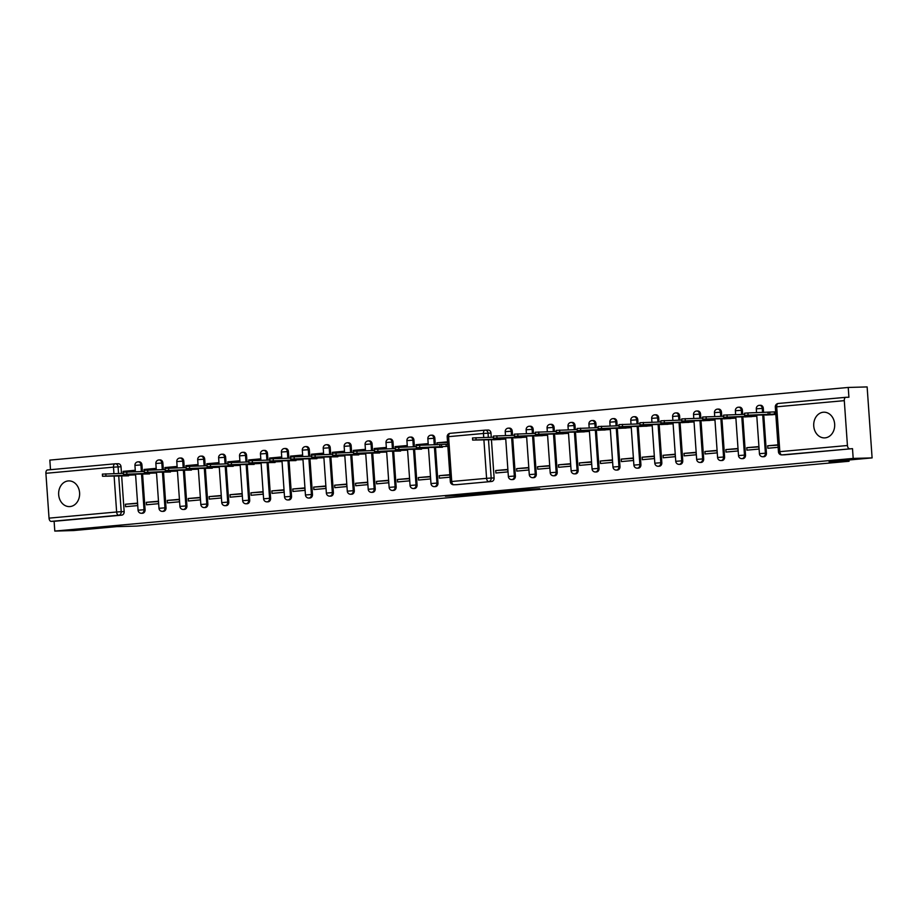 <?xml version="1.0" encoding="UTF-8"?>
<svg xmlns="http://www.w3.org/2000/svg" width="918" height="918" viewBox="0 0 918 918"><rect width="100%" height="100%" fill="white"/><g stroke="black" fill="none" stroke-linecap="round" stroke-linejoin="round"><path stroke-width="1.38" d="M823.308 412.228A12.852 10.5 88.4 0 1 823.848 412.205A12.852 10.5 88.4 0 1 834.68 424.426A12.852 10.5 88.4 0 1 825.098 437.863A12.852 10.5 88.4 0 1 824.559 437.897A12.852 10.5 88.4 0 1 813.727 425.665A12.852 10.5 88.4 0 1 823.308 412.228M68.23 480.929A12.852 10.5 88.4 0 1 68.77 480.906A12.852 10.5 88.4 0 1 79.614 493.127A12.852 10.5 88.4 0 1 70.02 506.564A12.852 10.5 88.4 0 1 69.481 506.598A12.852 10.5 88.4 0 1 58.649 494.366A12.852 10.5 88.4 0 1 68.23 480.929M523.742 490.178L539.692 488.709L506.185 490.66L523.742 490.178M414.397 446.756L413.938 440.112A3.293 2.697 -91.6 0 0 411.161 437.06A3.293 2.697 -91.6 0 0 411.023 437.071M184.254 467.698L183.795 461.054A3.293 2.697 -91.6 0 0 181.018 458.002A3.293 2.697 -91.6 0 0 180.88 458.013M163.335 469.603L162.865 462.959A3.293 2.697 -91.6 0 0 160.099 459.907A3.293 2.697 -91.6 0 0 159.95 459.918M205.173 465.793L204.714 459.149A3.293 2.697 -91.6 0 0 201.937 456.097A3.293 2.697 -91.6 0 0 201.799 456.108M226.103 463.888L225.633 457.244A3.293 2.697 -91.6 0 0 222.856 454.192A3.293 2.697 -91.6 0 0 222.718 454.203M247.022 461.983L246.552 455.339A3.293 2.697 -91.6 0 0 243.786 452.287A3.293 2.697 -91.6 0 0 243.649 452.299M267.941 460.079L267.482 453.435A3.293 2.697 -91.6 0 0 264.705 450.394A3.293 2.697 -91.6 0 0 264.568 450.394M288.86 458.174L288.401 451.53A3.293 2.697 -91.6 0 0 285.624 448.489A3.293 2.697 -91.6 0 0 285.487 448.489M309.791 456.269L309.32 449.636A3.293 2.697 -91.6 0 0 306.543 446.584A3.293 2.697 -91.6 0 0 306.405 446.584M330.709 454.364L330.239 447.732A3.293 2.697 -91.6 0 0 327.474 444.679A3.293 2.697 -91.6 0 0 327.336 444.691M351.628 452.459L351.169 445.827A3.293 2.697 -91.6 0 0 348.392 442.774A3.293 2.697 -91.6 0 0 348.255 442.786M372.559 450.566L372.088 443.922A3.293 2.697 -91.6 0 0 369.311 440.869A3.293 2.697 -91.6 0 0 369.174 440.881M393.478 448.661L393.007 442.017A3.293 2.697 -91.6 0 0 390.242 438.965A3.293 2.697 -91.6 0 0 390.104 438.976M142.405 471.496L141.946 464.864A3.293 2.697 -91.6 0 0 139.169 461.811A3.293 2.697 -91.6 0 0 139.031 461.823M435.316 444.851L434.857 438.207A3.293 2.697 -91.6 0 0 432.08 435.155A3.293 2.697 -91.6 0 0 431.942 435.166M739.472 407.19A3.293 2.697 88.4 0 1 739.61 407.179A3.293 2.697 88.4 0 1 742.387 410.231L742.673 414.408M718.553 409.095A3.293 2.697 88.4 0 1 718.691 409.084A3.293 2.697 88.4 0 1 721.456 412.136L721.755 416.313M697.623 410.989A3.293 2.697 88.4 0 1 697.76 410.989A3.293 2.697 88.4 0 1 700.537 414.041L700.836 418.206M676.704 412.893A3.293 2.697 88.4 0 1 676.841 412.893A3.293 2.697 88.4 0 1 679.618 415.934L679.905 420.111M655.785 414.798A3.293 2.697 88.4 0 1 655.922 414.787A3.293 2.697 88.4 0 1 658.699 417.839L658.986 422.016M634.866 416.703A3.293 2.697 88.4 0 1 635.004 416.692A3.293 2.697 88.4 0 1 637.769 419.744L638.067 423.921M613.935 418.608A3.293 2.697 88.4 0 1 614.073 418.597A3.293 2.697 88.4 0 1 616.85 421.649L617.148 425.826M593.017 420.513A3.293 2.697 88.4 0 1 593.154 420.501A3.293 2.697 88.4 0 1 595.931 423.554L596.218 427.731M572.098 422.418A3.293 2.697 88.4 0 1 572.235 422.406A3.293 2.697 88.4 0 1 575.012 425.459L575.299 429.635M551.167 424.323A3.293 2.697 88.4 0 1 551.305 424.311A3.293 2.697 88.4 0 1 554.082 427.363L554.38 431.54M530.248 426.227A3.293 2.697 88.4 0 1 530.386 426.216A3.293 2.697 88.4 0 1 533.163 429.268L533.45 433.445M509.329 428.121A3.293 2.697 88.4 0 1 509.467 428.121A3.293 2.697 88.4 0 1 512.244 431.173L512.531 435.35M760.391 405.286A3.293 2.697 88.4 0 1 760.529 405.274A3.293 2.697 88.4 0 1 763.306 408.326L763.592 412.503M503.156 492.037L521.619 490.396L502.284 490.992L486.07 492.496L503.156 492.037L503.121 491.451M844.296 400.65L776.697 406.8L779.841 451.656L847.429 445.505L844.296 400.65A3.293 1.893 84.8 0 1 845.891 397.31A3.293 1.893 84.8 0 1 845.96 397.31L848.909 397.23L848.232 387.453L867.131 386.926L872.1 457.898L829.115 461.811L849.07 461.261L136.644 526.083L116.689 526.634L73.704 530.547L54.793 531.074L853.189 458.426L852.501 448.65L781.964 454.88A3.293 2.697 88.4 0 1 781.826 454.892L784.775 454.812A3.293 2.697 88.4 0 1 784.638 454.812M872.1 457.898L853.189 458.426M457.887 495.8L480.676 494.113L461.341 494.722L445.425 496.225L476.465 494.377L457.887 495.8M500.471 492.335L465.598 494.354L500.459 492.255M848.232 387.453L49.836 460.102L50.501 469.683M137.643 505.6L137.47 503.133L125.399 504.234L125.571 506.69L137.643 505.6M135.267 471.703L135.175 470.268L123.104 471.37L123.242 473.355M146.318 502.33L146.49 504.785L158.562 503.695L158.389 501.228L146.318 502.33L158.412 501.549M156.198 469.798L156.094 468.364L144.023 469.465L156.14 469.132M144.023 469.465L144.16 471.45M447.548 441.845L436.934 442.82L447.594 442.522M436.934 442.82L437.071 444.805M449.843 474.709L439.229 475.673L449.866 475.031M439.229 475.673L439.401 478.14L450.015 477.176M418.31 477.578L418.482 480.045L430.553 478.944L430.381 476.476L418.31 477.578L430.404 476.798M428.178 445.046L428.075 443.624L416.015 444.714L428.132 444.381M416.015 444.714L416.152 446.71M397.391 479.483L397.563 481.95L409.623 480.848L409.451 478.381L397.391 479.483L409.474 478.703M407.259 446.951L407.156 445.528L395.084 446.618L407.213 446.286M395.084 446.618L395.222 448.604M376.46 481.388L376.632 483.855L388.704 482.753L388.532 480.286L376.46 481.388L388.555 480.607M386.34 448.856L386.237 447.433L374.165 448.523L386.294 448.191M374.165 448.523L374.303 450.509M355.541 483.293L355.714 485.748L367.785 484.658L367.613 482.191L355.541 483.293L367.636 482.512M365.41 450.761L365.318 449.327L353.246 450.428L365.364 450.095M353.246 450.428L353.384 452.413M334.622 485.197L334.795 487.653L346.866 486.563L346.694 484.096L334.622 485.197L346.717 484.417M344.491 452.666L344.388 451.231L332.316 452.333L344.445 452M332.316 452.333L332.465 454.318M313.692 487.091L313.864 489.558L325.936 488.468L325.764 486.001L313.692 487.091L325.787 486.322M323.572 454.571L323.469 453.136L311.397 454.238L323.526 453.905M311.397 454.238L311.535 456.223M292.773 488.996L292.945 491.463L305.017 490.361L304.845 487.906L292.773 488.996L304.868 488.227M302.642 456.476L302.55 455.041L290.478 456.143L302.596 455.798M290.478 456.143L290.616 458.128M271.854 490.901L272.026 493.368L284.098 492.266L283.926 489.81L271.854 490.901L283.949 490.132M281.723 458.369L281.631 456.946L269.559 458.048L281.677 457.703M269.559 458.048L269.697 460.033M250.935 492.805L251.107 495.272L263.168 494.171L262.996 491.704L250.935 492.805L263.018 492.037M260.804 460.274L260.701 458.851L248.629 459.952L260.758 459.608M248.629 459.952L248.767 461.938M230.005 494.71L230.177 497.177L242.249 496.076L242.077 493.609L230.005 494.71L242.1 493.93M239.885 462.179L239.782 460.756L227.71 461.857L239.839 461.513M227.71 461.857L227.848 463.842M209.086 496.615L209.258 499.082L221.33 497.981L221.158 495.513L209.086 496.615L221.181 495.835M218.954 464.083L218.863 462.661L206.791 463.751L218.909 463.418M206.791 463.751L206.929 465.747M188.167 498.52L188.339 500.987L200.411 499.885L200.239 497.418L188.167 498.52L200.262 497.74M198.036 465.988L197.932 464.565L185.861 465.656L197.99 465.323M185.861 465.656L186.01 467.641M167.237 500.425L167.409 502.892L179.48 501.79L179.308 499.323L167.237 500.425L179.331 499.644M177.117 467.893L177.013 466.459L164.942 467.56L177.071 467.228M164.942 467.56L165.079 469.546M142.588 474.113L145.078 509.708L144.034 509.742A3.293 2.697 88.4 0 1 141.441 513.277L142.497 513.254A3.293 2.697 -91.6 0 0 145.078 509.708M393.661 451.266L396.151 486.873L395.107 486.896A3.293 2.697 88.4 0 1 392.514 490.441L393.558 490.407A3.293 2.697 -91.6 0 0 396.151 486.873M372.731 453.171L375.221 488.778L374.177 488.801A3.293 2.697 88.4 0 1 371.583 492.335L372.639 492.312A3.293 2.697 -91.6 0 0 375.221 488.778M351.812 455.076L354.302 490.671L353.258 490.705A3.293 2.697 88.4 0 1 350.665 494.24L351.709 494.217A3.293 2.697 -91.6 0 0 354.302 490.671M330.893 456.98L333.383 492.576L332.339 492.61A3.293 2.697 88.4 0 1 329.746 496.145L330.79 496.122A3.293 2.697 -91.6 0 0 333.383 492.576M309.974 458.885L312.464 494.481L311.409 494.515A3.293 2.697 88.4 0 1 308.827 498.049L309.871 498.026A3.293 2.697 -91.6 0 0 312.464 494.481M289.044 460.79L291.534 496.386L290.49 496.42A3.293 2.697 88.4 0 1 287.896 499.954L288.94 499.931A3.293 2.697 -91.6 0 0 291.534 496.386M268.125 462.683L270.615 498.29L269.571 498.325A3.293 2.697 88.4 0 1 266.977 501.859L268.022 501.825A3.293 2.697 -91.6 0 0 270.615 498.29M247.206 464.588L249.696 500.195L248.652 500.218A3.293 2.697 88.4 0 1 246.058 503.764L247.103 503.73A3.293 2.697 -91.6 0 0 249.696 500.195M226.276 466.493L228.766 502.1L227.721 502.123A3.293 2.697 88.4 0 1 225.139 505.669L226.184 505.634A3.293 2.697 -91.6 0 0 228.766 502.1M205.357 468.398L207.847 504.005L206.802 504.028A3.293 2.697 88.4 0 1 204.209 507.574L205.253 507.539A3.293 2.697 -91.6 0 0 207.847 504.005M184.438 470.303L186.928 505.91L185.884 505.933A3.293 2.697 88.4 0 1 183.29 509.479L184.334 509.444A3.293 2.697 -91.6 0 0 186.928 505.91M163.519 472.208L166.009 507.815L164.953 507.838A3.293 2.697 88.4 0 1 162.371 511.372L163.415 511.349A3.293 2.697 -91.6 0 0 166.009 507.815M414.58 449.361L417.07 484.968L416.026 484.991A3.293 2.697 88.4 0 1 413.433 488.537L414.477 488.502A3.293 2.697 -91.6 0 0 417.07 484.968M435.499 447.456L437.989 483.063L436.945 483.086A3.293 2.697 88.4 0 1 434.352 486.632L435.396 486.597A3.293 2.697 -91.6 0 0 437.989 483.063M54.793 531.074L54.116 521.298L51.167 521.378A3.293 1.893 -95.2 0 1 49.033 518.142L45.9 473.298A3.293 1.893 -95.2 0 1 47.506 469.959A3.293 1.893 -95.2 0 1 47.575 469.959L115.025 463.819M125.399 504.234L137.493 503.454M495.697 470.532L507.757 469.442L507.941 471.898L495.869 472.999L495.697 470.532L507.78 469.764M505.554 437.875L505.634 439.045L493.54 439.814M526.473 435.97L526.565 437.14L514.47 437.909M516.616 468.639L528.688 467.537L528.86 470.005L516.788 471.095L516.616 468.639L528.711 467.859M547.403 434.065L547.484 435.235L535.389 436.004M537.535 466.734L549.607 465.633L549.779 468.1L537.707 469.19L537.535 466.734L549.63 465.954M568.322 432.16L568.403 433.33L556.308 434.099M558.454 464.829L570.526 463.728L570.698 466.195L558.626 467.285L558.454 464.829L570.548 464.049M589.241 430.255L589.322 431.426L577.227 432.194M579.384 462.924L591.456 461.823L591.628 464.29L579.556 465.392L579.384 462.924L591.479 462.144M610.172 428.35L610.252 429.521L598.157 430.29M600.303 461.02L612.375 459.918L612.547 462.385L600.475 463.487L600.303 461.02L612.398 460.239M631.091 426.457L631.171 427.627L619.076 428.385M621.222 459.115L633.294 458.013L633.466 460.48L621.394 461.582L621.222 459.115L633.317 458.334M652.01 424.552L652.09 425.722L639.995 426.48M642.152 457.21L654.213 456.108L654.385 458.575L642.325 459.677L642.152 457.21L654.236 456.441M672.928 422.647L673.02 423.818L660.926 424.575M663.071 455.305L675.143 454.215L675.315 456.671L663.244 457.772L663.071 455.305L675.166 454.536M693.859 420.742L693.939 421.913L681.845 422.682M683.99 453.4L696.062 452.31L696.234 454.766L684.162 455.867L683.99 453.4L696.085 452.631M714.778 418.837L714.858 420.008L702.763 420.777M704.909 451.495L716.981 450.405L717.153 452.872L705.081 453.962L704.909 451.495L717.004 450.727M735.697 416.933L735.777 418.103L723.682 418.872M725.84 449.602L737.911 448.5L738.083 450.967L726.012 452.058L725.84 449.602L737.934 448.822M756.616 415.028L756.707 416.198L744.613 416.967M746.759 447.697L758.83 446.596L759.002 449.063L746.931 450.153L746.759 447.697L758.853 446.917M775.836 414.454L765.532 415.062M778.131 447.318L767.85 448.259L767.678 445.792L777.982 445.173M512.714 437.955L515.377 476.017A3.293 2.697 88.4 0 1 512.783 479.563L511.739 479.586A3.293 2.697 88.4 0 0 514.332 476.052L508.365 476.522L505.657 437.875M533.633 436.05L536.296 474.113A3.293 2.697 88.4 0 1 533.702 477.658L532.658 477.681A3.293 2.697 88.4 0 0 535.251 474.147L529.284 474.617L526.576 435.97M554.564 434.145L557.226 472.219A3.293 2.697 88.4 0 1 554.633 475.754L553.588 475.776A3.293 2.697 88.4 0 0 556.17 472.242L553.508 434.18M575.483 432.24L578.145 470.314A3.293 2.697 88.4 0 1 575.552 473.849L574.507 473.872A3.293 2.697 88.4 0 0 577.101 470.337L571.134 470.808L568.426 432.16M596.402 430.335L599.064 468.409A3.293 2.697 88.4 0 1 596.47 471.944L595.426 471.978A3.293 2.697 88.4 0 0 598.02 468.432L592.053 468.914L589.345 430.255M617.321 428.431L619.983 466.505A3.293 2.697 88.4 0 1 617.401 470.039L616.357 470.073A3.293 2.697 88.4 0 0 618.939 466.528L616.276 428.465M638.251 426.537L640.913 464.6A3.293 2.697 88.4 0 1 638.32 468.134L637.276 468.169A3.293 2.697 88.4 0 0 639.869 464.623L633.89 465.105L631.194 426.445M659.17 424.632L661.832 462.695A3.293 2.697 88.4 0 1 659.239 466.229L658.195 466.264A3.293 2.697 88.4 0 0 660.788 462.729L654.821 463.2L652.113 424.541M680.089 422.728L682.751 460.79A3.293 2.697 88.4 0 1 680.158 464.324L679.113 464.359A3.293 2.697 88.4 0 0 681.707 460.825L679.045 422.75M701.019 420.823L703.681 458.885A3.293 2.697 88.4 0 1 701.088 462.431L700.044 462.454A3.293 2.697 88.4 0 0 702.626 458.92L696.659 459.39L693.962 420.742M721.938 418.918L724.6 456.98A3.293 2.697 88.4 0 1 722.007 460.526L720.963 460.549A3.293 2.697 88.4 0 0 723.556 457.015L717.578 457.485L714.881 418.837M742.857 417.013L745.519 455.076A3.293 2.697 88.4 0 1 742.926 458.621L741.882 458.644A3.293 2.697 88.4 0 0 744.475 455.11L738.508 455.58L735.8 416.933M763.776 415.108L766.438 453.182A3.293 2.697 88.4 0 1 763.856 456.716L762.801 456.739A3.293 2.697 88.4 0 0 765.394 453.205L759.427 453.676L756.719 415.028M767.678 445.792L777.959 444.851M847.429 445.505A3.293 1.893 84.8 0 0 849.563 448.73M849.07 461.261L848.978 460.01M121.486 473.401L121.027 466.769A3.293 2.697 -91.6 0 0 118.25 463.716A3.293 2.697 -91.6 0 0 118.112 463.728L115.438 463.797M121.669 476.017L124.159 511.613L121.21 511.693A3.293 2.697 88.4 0 1 118.766 515.227L51.167 521.378M54.116 521.298L121.704 515.147A3.293 2.697 -91.6 0 0 124.159 511.613M852.501 448.65L784.913 454.8A3.293 2.697 88.4 0 1 784.775 454.812M485.404 430.129L488.066 430.06A3.293 2.697 88.4 0 1 488.204 430.049A3.293 2.697 88.4 0 1 490.981 433.101L491.268 437.255M491.451 439.871L494.113 477.957A3.293 2.697 88.4 0 1 491.669 481.48L456.797 484.658A3.293 2.697 88.4 0 1 456.659 484.67A3.293 2.697 88.4 0 1 456.521 484.67M123.104 471.37L135.221 471.037M489.053 493.138L496.89 492.518L489.053 493.138M518.188 490.648L498.061 491.543L518.188 490.648M775.802 414.018L744.636 415.349L772.577 414.752M744.636 415.349L744.487 413.215L747.918 412.939L774.344 411.918L774.494 414.064M775.653 411.884L774.344 411.918M768.022 412.377L768.171 414.511M447.869 446.366L416.359 447.697L442.453 447.261M416.359 447.697L416.21 445.563L419.641 445.287L446.068 444.278L446.217 446.412M447.709 444.232L446.068 444.278M439.745 444.725L439.894 446.859M756.684 415.877L723.717 417.254L751.658 416.657M723.717 417.254L723.568 415.108L744.567 414.351M747.172 415.292L747.241 416.416M735.754 417.782L702.798 419.147L730.728 418.562M702.798 419.147L702.649 417.013L723.648 416.256M726.241 417.197L726.322 418.321M714.835 419.687L681.867 421.052L709.706 420.478M681.867 421.052L681.718 418.918L702.729 418.16M705.322 419.101L705.403 420.226M693.916 421.591L660.949 422.957L688.89 422.372M660.949 422.957L660.799 420.823L681.799 420.065M684.403 421.006L684.484 422.131M672.997 423.485L640.03 424.862L667.96 424.277M640.03 424.862L639.88 422.728L660.88 421.97M663.473 422.911L663.553 424.036M652.067 425.39L619.099 426.767L647.041 426.181M619.099 426.767L618.95 424.632L639.961 423.875M642.554 424.816L642.634 425.941M631.148 427.295L598.18 428.672L626.122 428.086M598.18 428.672L598.031 426.537L619.03 425.768M621.635 426.709L621.715 427.834M610.229 429.199L577.261 430.576L605.203 429.98M577.261 430.576L577.112 428.442L598.111 427.673M600.716 428.614L600.797 429.739M589.299 431.104L556.342 432.481L584.273 431.885M556.342 432.481L556.193 430.347L577.192 429.578M579.786 430.519L579.866 431.644M568.38 433.009L535.412 434.386L563.354 433.789M535.412 434.386L535.263 432.24L556.274 431.483M558.867 432.424L558.947 433.548M547.461 434.914L514.493 436.279L542.435 435.694M514.493 436.279L514.344 434.145L535.343 433.388M537.948 434.329L538.028 435.453M526.542 436.819L493.574 438.184L521.504 437.599M493.574 438.184L493.425 436.05L514.424 435.293M517.029 436.234L517.098 437.358M505.611 438.724L472.655 440.089L500.585 439.504M472.655 440.089L472.506 437.955L493.505 437.197M496.099 438.138L496.179 439.263M428.499 448.225L395.44 449.602L421.534 449.166M395.44 449.602L395.291 447.468L416.29 446.699M418.883 447.64L418.964 448.764M407.581 450.13L374.51 451.507L400.604 451.071M374.51 451.507L374.36 449.361L395.371 448.604M397.964 449.545L398.045 450.669M386.662 452.035L353.591 453.4L379.685 452.976M353.591 453.4L353.441 451.266L374.441 450.509M377.046 451.449L377.126 452.574M365.743 453.928L332.672 455.305L358.766 454.88M332.672 455.305L332.523 453.171L353.522 452.413M356.127 453.354L356.195 454.479M344.812 455.833L311.753 457.21L337.847 456.785M311.753 457.21L311.604 455.076L332.603 454.318M335.196 455.259L335.277 456.384M323.893 457.738L290.822 459.115L316.917 458.69M290.822 459.115L290.673 456.98L311.684 456.223M314.277 457.164L314.358 458.289M302.974 459.643L269.903 461.02L295.998 460.595M269.903 461.02L269.754 458.885L290.754 458.128M293.358 459.069L293.439 460.193M282.055 461.547L248.985 462.924L275.079 462.5M248.985 462.924L248.835 460.79L269.835 460.021M272.439 460.962L272.508 462.087M261.125 463.452L228.066 464.829L254.148 464.405M228.066 464.829L227.905 462.695L248.916 461.926M251.509 462.867L251.589 463.992M240.206 465.357L207.135 466.734L233.229 466.298M207.135 466.734L206.986 464.6L227.985 463.831M230.59 464.772L230.67 465.896M219.287 467.262L186.216 468.639L212.31 468.203M186.216 468.639L186.067 466.493L207.066 465.736M209.671 466.677L209.752 467.801M198.357 469.167L165.297 470.532L191.392 470.108M165.297 470.532L165.148 468.398L186.147 467.641M188.741 468.582L188.821 469.706M177.438 471.06L144.367 472.437L170.461 472.013M144.367 472.437L144.218 470.303L165.229 469.546M167.822 470.486L167.902 471.611M156.519 472.965L123.448 474.342L149.542 473.917M123.448 474.342L123.299 472.208L144.298 471.45M146.903 472.391L146.983 473.516M135.6 474.87L102.529 476.247L128.623 475.822M102.529 476.247L102.38 474.113L123.379 473.355M125.984 474.296L126.053 475.421M409.979 437.106A3.293 2.697 88.4 0 1 410.116 437.094A3.293 2.697 88.4 0 1 412.893 440.147L413.352 446.779M413.938 440.112L406.915 440.617A3.293 3.293 0 0 1 410.116 437.094L411.161 437.06M179.836 458.036A3.293 2.697 88.4 0 1 179.974 458.036A3.293 2.697 88.4 0 1 182.739 461.077L183.21 467.721M183.795 461.054L176.772 461.559A3.293 3.293 0 0 1 179.974 458.036L181.018 458.002M158.906 459.941A3.293 2.697 88.4 0 1 159.043 459.941A3.293 2.697 88.4 0 1 161.82 462.982L162.291 469.626M162.865 462.959L155.853 463.464A3.293 3.293 0 0 1 159.043 459.941L160.099 459.907M200.755 456.131A3.293 2.697 88.4 0 1 200.893 456.131A3.293 2.697 88.4 0 1 203.67 459.184L204.129 465.816M204.714 459.149L197.691 459.654A3.293 3.293 0 0 1 200.893 456.131L201.937 456.097M221.674 454.238A3.293 2.697 88.4 0 1 221.812 454.226A3.293 2.697 88.4 0 1 224.589 457.279L225.048 463.911M225.633 457.244L218.622 457.749A3.293 3.293 0 0 1 221.812 454.226L222.856 454.192M242.593 452.333A3.293 2.697 88.4 0 1 242.742 452.322A3.293 2.697 88.4 0 1 245.508 455.374L245.978 462.006M246.552 455.339L239.541 455.844L239.988 462.179M263.523 450.428A3.293 2.697 88.4 0 1 263.661 450.417A3.293 2.697 88.4 0 1 266.438 453.469L266.897 460.113M267.482 453.435L260.46 453.94A3.293 3.293 0 0 1 263.661 450.417L264.705 450.394M284.442 448.523A3.293 2.697 88.4 0 1 284.58 448.512A3.293 2.697 88.4 0 1 287.357 451.564L287.816 458.208M288.401 451.53L281.39 452.035A3.293 3.293 0 0 1 284.58 448.512L285.624 448.489M305.361 446.618A3.293 2.697 88.4 0 1 305.499 446.607A3.293 2.697 88.4 0 1 308.276 449.659L308.746 456.303M309.32 449.636L302.309 450.13A3.293 3.293 0 0 1 305.499 446.607L306.543 446.584M326.292 444.714A3.293 2.697 88.4 0 1 326.429 444.702A3.293 2.697 88.4 0 1 329.195 447.754L329.665 454.399M330.239 447.732L323.228 448.225A3.293 3.293 0 0 1 326.429 444.702L327.474 444.679M347.211 442.809A3.293 2.697 88.4 0 1 347.348 442.797A3.293 2.697 88.4 0 1 350.125 445.85L350.584 452.494M351.169 445.827L344.147 446.332A3.293 3.293 0 0 1 347.348 442.797L348.392 442.774M368.129 440.904A3.293 2.697 88.4 0 1 368.267 440.904A3.293 2.697 88.4 0 1 371.044 443.945L371.503 450.589M372.088 443.922L365.077 444.427L365.513 450.761M389.048 438.999A3.293 2.697 88.4 0 1 389.186 438.999A3.293 2.697 88.4 0 1 391.963 442.04L392.434 448.684M393.007 442.017L385.996 442.522A3.293 3.293 0 0 1 389.186 438.999L390.242 438.965M137.987 461.846A3.293 2.697 88.4 0 1 138.125 461.834A3.293 2.697 88.4 0 1 140.902 464.887L141.361 471.531M141.946 464.864L134.935 465.369A3.293 3.293 0 0 1 138.125 461.834L139.169 461.811M430.898 435.201A3.293 2.697 88.4 0 1 431.035 435.189A3.293 2.697 88.4 0 1 433.812 438.242L434.271 444.874M434.857 438.207L427.845 438.712A3.293 3.293 0 0 1 431.035 435.189L432.08 435.155M738.428 407.213A3.293 2.697 88.4 0 1 738.565 407.202A3.293 2.697 88.4 0 1 741.342 410.254L741.629 414.431M742.387 410.231L735.364 410.736A3.293 3.293 0 0 1 738.565 407.202L739.61 407.179M717.509 409.118A3.293 2.697 88.4 0 1 717.646 409.107A3.293 2.697 88.4 0 1 720.412 412.159L720.71 416.336M721.456 412.136L714.445 412.63A3.293 3.293 0 0 1 717.646 409.107L718.691 409.084M696.578 411.023A3.293 2.697 88.4 0 1 696.716 411.012A3.293 2.697 88.4 0 1 699.493 414.064L699.791 418.241M700.537 414.041L693.526 414.534A3.293 3.293 0 0 1 696.716 411.012L697.76 410.989M675.659 412.928A3.293 2.697 88.4 0 1 675.797 412.916A3.293 2.697 88.4 0 1 678.574 415.969L678.861 420.146M679.618 415.934L672.607 416.439L672.871 420.306M654.741 414.833A3.293 2.697 88.4 0 1 654.878 414.821A3.293 2.697 88.4 0 1 657.655 417.874L657.942 422.05M658.699 417.839L651.677 418.344A3.293 3.293 0 0 1 654.878 414.821L655.922 414.787M633.81 416.738A3.293 2.697 88.4 0 1 633.959 416.726A3.293 2.697 88.4 0 1 636.725 419.778L637.023 423.955M637.769 419.744L630.758 420.249A3.293 3.293 0 0 1 633.959 416.726L635.004 416.692M612.891 418.642A3.293 2.697 88.4 0 1 613.029 418.631A3.293 2.697 88.4 0 1 615.806 421.683L616.093 425.86M616.85 421.649L609.839 422.154L610.103 426.021M591.972 420.536A3.293 2.697 88.4 0 1 592.11 420.536A3.293 2.697 88.4 0 1 594.887 423.588L595.174 427.754M595.931 423.554L588.908 424.059A3.293 3.293 0 0 1 592.11 420.536L593.154 420.501M571.053 422.441A3.293 2.697 88.4 0 1 571.191 422.441A3.293 2.697 88.4 0 1 573.957 425.482L574.255 429.658M575.012 425.459L567.99 425.963A3.293 3.293 0 0 1 571.191 422.441L572.235 422.406M550.123 424.346A3.293 2.697 88.4 0 1 550.261 424.346A3.293 2.697 88.4 0 1 553.038 427.386L553.336 431.563M554.082 427.363L547.071 427.868L547.335 431.735M529.204 426.25A3.293 2.697 88.4 0 1 529.342 426.239A3.293 2.697 88.4 0 1 532.119 429.291L532.406 433.468M533.163 429.268L526.152 429.773A3.293 3.293 0 0 1 529.342 426.239L530.386 426.216M508.285 428.155A3.293 2.697 88.4 0 1 508.423 428.144A3.293 2.697 88.4 0 1 511.2 431.196L511.487 435.373M512.244 431.173L505.221 431.667A3.293 3.293 0 0 1 508.423 428.144L509.467 428.121M759.347 405.308A3.293 2.697 88.4 0 1 759.484 405.308A3.293 2.697 88.4 0 1 762.261 408.349L762.548 412.526M763.306 408.326L756.294 408.831A3.293 3.293 0 0 1 759.484 405.308L760.529 405.274M141.544 474.136L144.034 509.742L138.067 510.213L135.531 474.032M392.617 451.3L395.107 486.896L389.129 487.378L386.604 451.186M371.687 453.205L374.177 488.801L368.21 489.271A3.293 3.293 0 0 0 371.583 492.335M350.768 455.099L353.258 490.705L347.291 491.176L344.755 454.995M329.849 457.003L332.339 492.61L326.36 493.081L323.836 456.9M308.918 458.908L311.409 494.515L305.442 494.986L302.917 458.793M288 460.813L290.49 496.42L284.523 496.89L281.987 460.698M267.081 462.718L269.571 498.325L263.604 498.795L261.068 462.603M246.162 464.623L248.652 500.218L242.673 500.7A3.293 3.293 0 0 0 246.058 503.764M225.231 466.528L227.721 502.123L221.754 502.605L219.23 466.413M204.312 468.432L206.802 504.028L200.835 504.51L198.299 468.318M183.393 470.337L185.884 505.933L179.917 506.403L177.381 470.223M162.475 472.231L164.953 507.838L158.986 508.308L156.462 472.127M413.536 449.395L416.026 484.991L410.059 485.473L407.523 449.281M434.455 447.491L436.945 483.086L430.978 483.568L428.442 447.376M49.033 518.142L116.632 511.992L114.107 475.949M113.947 473.619L113.499 467.147L45.9 473.298M511.67 437.978L514.332 476.052L515.377 476.017M532.589 436.084L535.251 474.147L536.296 474.113M557.226 472.219L550.203 472.713A3.293 3.293 0 0 0 553.588 475.776M574.438 432.275L577.101 470.337L578.145 470.314M595.357 430.37L598.02 468.432L599.064 468.409M619.983 466.505L612.972 467.01A3.293 3.293 0 0 0 616.357 470.073M637.207 426.56L639.869 464.623L640.913 464.6M658.126 424.655L660.788 462.729L661.832 462.695M682.751 460.79L675.74 461.295A3.293 3.293 0 0 0 679.113 464.359M699.964 420.846L702.626 458.92L703.681 458.885M720.894 418.952L723.556 457.015L724.6 456.98M741.813 417.047L744.475 455.11L745.519 455.076M762.732 415.143L765.394 453.205L766.438 453.182M784.913 454.8L781.964 454.88A3.293 1.893 -95.2 0 1 779.841 451.656L778.453 451.828A3.293 3.293 0 0 0 781.826 454.892M845.891 397.31L778.303 403.461A3.293 1.893 84.8 0 1 778.372 403.461L845.822 397.322M121.704 515.147L118.766 515.227A3.293 1.893 -95.2 0 1 116.632 511.992L121.21 511.693L118.709 475.822M118.25 463.716L115.301 463.797A3.293 3.293 0 0 0 115.094 463.808A3.293 1.893 84.8 0 1 115.163 463.808A3.293 2.697 88.4 0 1 115.301 463.797A3.293 2.697 88.4 0 1 118.078 466.849L118.537 473.481M121.027 466.769L113.499 467.147A3.293 1.893 84.8 0 1 115.094 463.808L47.506 469.959M483.729 437.473L483.453 433.48L448.581 436.658A3.293 1.893 -95.2 0 1 450.187 433.319A3.293 1.893 -95.2 0 1 450.256 433.319L484.991 430.152M491.669 481.48L456.797 484.658M490.981 433.101L488.032 433.181L488.33 437.335M488.491 439.665L491.176 478.037L494.113 477.957M488.204 430.049L485.266 430.129A3.293 3.293 0 0 0 485.06 430.152A3.293 1.893 84.8 0 0 483.453 433.48L488.032 433.181A3.293 2.697 -91.6 0 0 485.266 430.129A3.293 2.697 -91.6 0 0 485.129 430.14A3.293 1.893 84.8 0 0 485.06 430.152L450.187 433.319A3.293 3.293 0 0 0 447.192 436.83L448.581 436.658L451.725 481.502L486.586 478.335L483.901 439.802M775.308 406.972L776.697 406.8A3.293 1.893 84.8 0 1 778.303 403.461A3.293 3.293 0 0 0 775.308 406.972L778.453 451.828M453.71 484.75A3.293 2.697 -91.6 0 0 453.848 484.738A3.293 1.893 84.8 0 1 451.725 481.502L450.336 481.686A3.293 3.293 0 0 0 453.71 484.75L456.659 484.67M491.176 478.037L486.586 478.335A3.293 1.893 -95.2 0 0 488.72 481.571A3.293 2.697 -91.6 0 0 491.176 478.037M527.012 489.064L527.047 489.65M525.612 489.099L525.647 489.684M484.853 493.127L484.934 493.758M482.65 493.299L482.684 493.895M769.766 412.216L769.915 414.351M747.918 412.939L748.067 415.074M441.489 444.564L441.638 446.71M419.641 445.287L419.79 447.422M753.517 415.12L753.575 415.957M748.916 415.246L748.985 416.256M726.999 414.844L727.148 416.979M732.587 417.024L732.656 417.862M727.997 417.151L728.066 418.16M706.08 416.749L706.229 418.883M711.668 418.918L711.725 419.767M707.078 419.056L707.147 420.065M685.149 418.642L685.298 420.788M690.749 420.823L690.806 421.672M686.148 420.96L686.228 421.97M664.23 420.547L664.38 422.682M669.83 422.728L669.888 423.577M665.229 422.854L665.298 423.875M643.311 422.452L643.461 424.586M648.9 424.632L648.957 425.482M644.31 424.759L644.379 425.78M622.393 424.357L622.542 426.491M627.981 426.537L628.038 427.386M623.391 426.663L623.46 427.685M601.462 426.262L601.611 428.396M607.062 428.442L607.119 429.291M602.46 428.568L602.529 429.59M580.543 428.167L580.692 430.301M586.132 430.347L586.2 431.196M581.542 430.473L581.61 431.483M559.624 430.072L559.773 432.206M565.213 432.252L565.27 433.089M560.623 432.378L560.691 433.388M538.694 431.976L538.843 434.111M544.294 434.157L544.351 434.994M539.692 434.283L539.773 435.293M517.775 433.881L517.924 436.016M523.375 436.061L523.432 436.899M518.773 436.188L518.842 437.197M496.856 435.786L497.005 437.92M502.444 437.955L502.502 438.804M497.854 438.093L497.923 439.102M475.937 437.679L476.086 439.825M425.229 447.468L425.298 448.317M420.639 447.594L420.708 448.604M398.722 447.192L398.871 449.327M404.31 449.372L404.368 450.21M399.72 449.499L399.789 450.509M377.803 449.097L377.952 451.231M383.391 451.277L383.449 452.115M378.801 451.404L378.87 452.413M356.873 451.002L357.022 453.136M362.472 453.171L362.53 454.02M357.871 453.308L357.94 454.318M335.954 452.895L336.103 455.041M341.542 455.076L341.611 455.925M336.952 455.213L337.021 456.223M315.035 454.8L315.184 456.934M320.623 456.98L320.68 457.83M316.033 457.107L316.102 458.128M294.104 456.705L294.253 458.839M299.704 458.885L299.761 459.734M295.103 459.011L295.183 460.033M273.185 458.61L273.334 460.744M278.785 460.79L278.842 461.639M274.184 460.916L274.252 461.938M252.266 460.515L252.416 462.649M257.855 462.695L257.912 463.544M253.265 462.821L253.334 463.842M231.347 462.42L231.497 464.554M236.936 464.6L236.993 465.449M232.346 464.726L232.415 465.736M210.417 464.324L210.566 466.459M216.017 466.505L216.074 467.342M211.415 466.631L211.484 467.641M189.498 466.229L189.647 468.364M195.086 468.409L195.155 469.247M190.496 468.536L190.565 469.546M168.579 468.134L168.728 470.268M174.168 470.314L174.225 471.152M169.578 470.441L169.646 471.45M147.66 470.039L147.809 472.173M153.249 472.208L153.306 473.057M148.647 472.345L148.727 473.355M126.73 471.932L126.879 474.078M132.33 474.113L132.387 474.962M127.728 474.239L127.797 475.26M105.811 473.837L105.96 475.972M243.786 452.287L242.742 452.322A3.293 3.293 0 0 0 239.541 455.844M369.311 440.869L368.267 440.904A3.293 3.293 0 0 0 365.077 444.427M676.841 412.893L675.797 412.916A3.293 3.293 0 0 0 672.607 416.439M614.073 418.597L613.029 418.631A3.293 3.293 0 0 0 609.839 422.154M551.305 424.311L550.261 424.346A3.293 3.293 0 0 0 547.071 427.868M756.558 412.698L756.294 408.831M759.427 453.676A3.293 3.293 0 0 0 762.801 456.739M735.639 414.603L735.364 410.736M738.508 455.58A3.293 3.293 0 0 0 741.882 458.644M714.72 416.508L714.445 412.63M717.578 457.485A3.293 3.293 0 0 0 720.963 460.549M693.79 418.413L693.526 414.534M696.659 459.39A3.293 3.293 0 0 0 700.044 462.454M675.74 461.295L673.032 422.647M651.952 422.211L651.677 418.344M654.821 463.2A3.293 3.293 0 0 0 658.195 466.264M631.033 424.116L630.758 420.249M633.89 465.105A3.293 3.293 0 0 0 637.276 468.169M612.972 467.01L610.275 428.35M589.184 427.926L588.908 424.059M592.053 468.914A3.293 3.293 0 0 0 595.426 471.978M568.265 429.831L567.99 425.963M571.134 470.808A3.293 3.293 0 0 0 574.507 473.872M550.203 472.713L547.507 434.065M526.416 433.64L526.152 429.773M529.284 474.617A3.293 3.293 0 0 0 532.658 477.681M505.497 435.545L505.221 431.667M508.365 476.522A3.293 3.293 0 0 0 511.739 479.586M428.281 445.046L427.845 438.712M430.978 483.568A3.293 3.293 0 0 0 434.352 486.632M407.363 446.951L406.915 440.617M410.059 485.473A3.293 3.293 0 0 0 413.433 488.537M386.444 448.856L385.996 442.522M389.129 487.378A3.293 3.293 0 0 0 392.514 490.441M368.21 489.271L365.685 453.09M344.594 452.666L344.147 446.332M347.291 491.176A3.293 3.293 0 0 0 350.665 494.24M323.675 454.559L323.228 448.225M326.36 493.081A3.293 3.293 0 0 0 329.746 496.145M302.745 456.464L302.309 450.13M305.442 494.986A3.293 3.293 0 0 0 308.827 498.049M281.826 458.369L281.39 452.035M284.523 496.89A3.293 3.293 0 0 0 287.896 499.954M260.907 460.274L260.46 453.94M263.604 498.795A3.293 3.293 0 0 0 266.977 501.859M242.673 500.7L240.149 464.508M219.058 464.083L218.622 457.749M221.754 502.605A3.293 3.293 0 0 0 225.139 505.669M198.139 465.988L197.691 459.654M200.835 504.51A3.293 3.293 0 0 0 204.209 507.574M177.22 467.893L176.772 461.559M179.917 506.403A3.293 3.293 0 0 0 183.29 509.479M156.301 469.798L155.853 463.464M158.986 508.308A3.293 3.293 0 0 0 162.371 511.372M135.371 471.691L134.935 465.369M138.067 510.213A3.293 3.293 0 0 0 141.441 513.277M447.192 436.83L450.336 481.686M527.953 489.042L527.999 489.673"/></g></svg>
